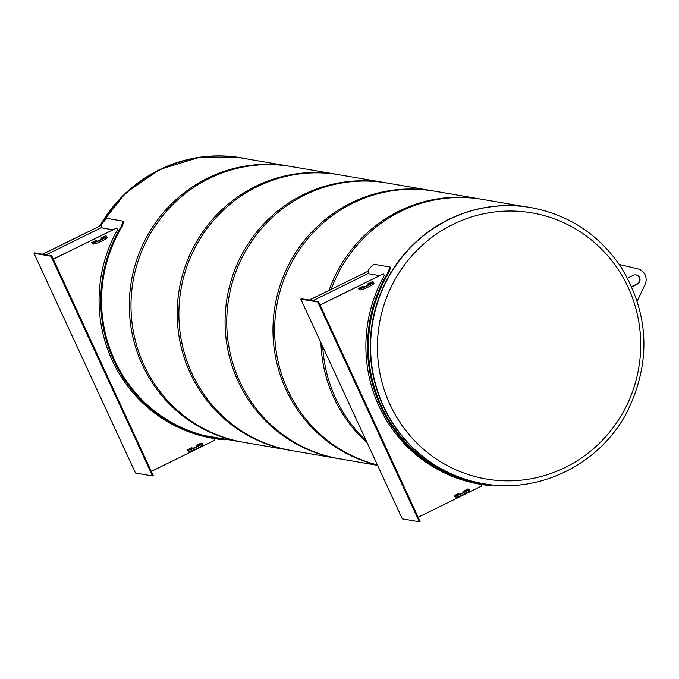 <?xml version="1.0" encoding="UTF-8"?>
<svg xmlns="http://www.w3.org/2000/svg" width="679" height="679" viewBox="0 0 679 679"><rect width="100%" height="100%" fill="white"/><g stroke="black" fill="none" stroke-linecap="round" stroke-linejoin="round"><path stroke-width="1.02" d="M100.305 225.725A140.069 136.471 -80.3 0 1 241.597 157.859A140.069 136.471 -80.3 0 1 247.572 159.03M530.723 207.536A140.069 136.471 99.7 0 0 530.562 207.511A140.069 136.471 99.7 0 0 430.486 230.189A140.069 136.471 99.7 0 0 373.246 375.835A140.069 136.471 99.7 0 0 483.117 483.609A140.069 136.471 99.7 0 0 483.287 483.635M618.213 269.555A135.011 131.539 99.7 0 0 390.756 287.837A135.011 131.539 99.7 0 0 518.221 480.443A135.011 131.539 99.7 0 0 618.213 269.555M204.294 435.562L243.736 442.335A139.933 136.335 -80.3 0 1 133.059 281.344A139.933 136.335 -80.3 0 1 291.121 166.516L241.571 158.003A139.933 136.335 99.7 0 0 100.526 225.615M291.614 450.567A139.933 136.335 -80.3 0 1 180.945 289.568A139.933 136.335 -80.3 0 1 339.008 174.741L289.449 166.228A139.933 136.335 99.7 0 0 131.387 281.055A139.933 136.335 99.7 0 0 242.064 442.046L291.614 450.567M339.5 458.792A139.933 136.335 -80.3 0 1 228.823 297.792A139.933 136.335 -80.3 0 1 386.886 182.965L337.336 174.452A139.933 136.335 99.7 0 0 179.273 289.279A139.933 136.335 99.7 0 0 289.941 450.279L339.5 458.792M377.371 464.903A139.933 136.335 -80.3 0 1 277.694 300.865A139.933 136.335 -80.3 0 1 434.772 191.198L385.214 182.685A139.933 136.335 99.7 0 0 227.151 297.504A139.933 136.335 99.7 0 0 337.828 458.503L377.575 465.336M366.185 440.688A139.933 136.335 -80.3 0 1 322.746 346.68M331.259 289.229A139.933 136.335 -80.3 0 1 482.65 199.422L433.1 190.909A139.933 136.335 99.7 0 0 275.835 301.476A139.933 136.335 99.7 0 0 377.439 465.039M524.536 206.62L480.978 199.134A139.933 136.335 99.7 0 0 329.103 290.289M320.912 342.708A139.933 136.335 99.7 0 0 367.186 442.852M627.557 278.127L633.244 275.334A4.88 4.761 -80.3 0 1 639.991 279.035A4.88 4.761 -80.3 0 1 637.301 284.119L631.793 286.835M631.682 286.58L636.834 284.043A4.88 4.761 99.7 0 0 635.867 274.876M619.29 264.471L637.81 268.859A11.161 10.872 99.7 0 1 645.05 284.535L637.216 301.052M101.672 227.872A141.19 137.557 -80.3 0 1 102.13 227.049L101.341 225.343L42.582 254.26M101.341 225.343L42.395 254.235M152.52 475.945L50.984 256.195L33.95 253.267L135.486 473.025L152.52 475.945L153.259 475.589L51.723 255.83L50.984 256.195M33.95 253.267L34.688 252.911L51.723 255.83M53.234 259.098L116.703 227.983L53.276 259.2M224.248 438.957L220.081 438.583L220.004 439.415A141.19 137.557 -80.3 0 1 214.488 438.583L212.816 438.294A141.19 137.557 -80.3 0 1 117.492 229.689L116.703 227.983M151.332 471.413L214.759 440.196L213.97 438.498M205.423 435.842L206.985 436.02M220.004 439.415L224.172 439.788M214.488 438.583A141.19 137.557 -80.3 0 1 121.431 226.082L122.101 226.54A140.349 136.742 99.7 0 0 214.623 437.76A140.349 136.742 99.7 0 0 220.081 438.583M121.431 226.082L123.145 221.159L123.926 221.668L123.323 221.286M123.145 221.159L106.73 218.341L102.537 222.831A141.19 137.557 99.7 0 0 101.044 225.36M122.101 226.54L123.824 221.626M112.79 229.782L101.103 227.771L46.062 254.863M106.934 237.361A7.673 1.002 155.2 0 1 107.129 237.48A7.673 1.002 155.2 0 1 101.23 241.3A7.673 1.002 155.2 0 1 93.396 244.024L92.31 243.837L91.733 242.581L92.819 242.768A7.673 1.002 -24.8 0 0 100.645 240.043A7.673 1.002 -24.8 0 0 106.552 236.224A7.673 1.002 -24.8 0 0 106.348 236.105L105.262 235.919L101.154 238.074A4.88 0.637 155.2 0 1 104.014 237.387A4.88 0.637 155.2 0 1 99.847 240.018A4.88 0.637 155.2 0 1 95.153 241.486A4.88 0.637 155.2 0 1 96.231 240.493L91.733 242.581M96.605 241.308L96.231 240.493M101.638 239.127L101.154 238.074M101.494 239.203L100.959 238.04M202.665 444.558A7.673 1.002 155.2 0 1 202.868 444.669A7.673 1.002 155.2 0 1 196.969 448.488A7.673 1.002 155.2 0 1 189.135 451.221L188.049 451.034L187.472 449.778L188.55 449.965A7.673 1.002 -24.8 0 0 196.384 447.232A7.673 1.002 -24.8 0 0 202.283 443.412A7.673 1.002 -24.8 0 0 202.087 443.302L201.001 443.115L196.893 445.271A4.88 0.637 155.2 0 1 199.753 444.584A4.88 0.637 155.2 0 1 195.586 447.206A4.88 0.637 155.2 0 1 190.884 448.683A4.88 0.637 155.2 0 1 191.97 447.69L187.472 449.778M192.344 448.496L191.97 447.69M197.377 446.324L196.893 445.271M197.233 446.4L196.698 445.237M368.493 273.713A141.19 137.557 -80.3 0 1 368.943 272.899L368.154 271.184L309.403 300.11M368.154 271.184L309.217 300.076M419.342 521.795L317.806 302.045L300.772 299.116L402.308 518.866L419.342 521.795L420.08 521.43L318.544 301.68L317.806 302.045M300.772 299.116L301.51 298.752L318.544 301.68M320.055 304.939L383.516 273.824L320.098 305.041M490.128 484.636L486.902 484.424L486.826 485.256A141.19 137.557 -80.3 0 1 481.309 484.433L479.637 484.144A141.19 137.557 -80.3 0 1 384.306 275.538L383.516 273.824M418.154 517.262L481.581 486.045L480.791 484.339M472.244 481.683L473.806 481.869M486.826 485.256L490.993 485.638M481.309 484.433A141.19 137.557 -80.3 0 1 388.244 271.923L388.923 272.389A140.349 136.742 99.7 0 0 481.445 483.601A140.349 136.742 99.7 0 0 486.902 484.424M388.244 271.923L389.967 267.008L390.748 267.509L390.145 267.127M389.967 267.008L373.552 264.182L369.359 268.68A141.19 137.557 99.7 0 0 367.865 271.21M491.07 484.798L491.129 485.672M388.923 272.389L390.646 267.467M379.612 275.623L367.925 273.62L312.883 300.704M373.747 283.211A7.673 1.002 155.2 0 1 373.951 283.321A7.673 1.002 155.2 0 1 368.052 287.141A7.673 1.002 155.2 0 1 360.218 289.874L359.132 289.687L358.554 288.431L359.632 288.617A7.673 1.002 -24.8 0 0 367.466 285.884A7.673 1.002 -24.8 0 0 373.365 282.065A7.673 1.002 -24.8 0 0 373.17 281.955L372.084 281.768L367.976 283.915A4.88 0.637 155.2 0 1 370.836 283.236A4.88 0.637 155.2 0 1 366.668 285.859A4.88 0.637 155.2 0 1 361.975 287.327A4.88 0.637 155.2 0 1 363.053 286.343L358.554 288.431M363.426 287.149L363.053 286.343M368.459 284.968L367.976 283.915M368.315 285.044L367.78 283.881M469.486 490.399A7.673 1.002 155.2 0 1 469.69 490.518A7.673 1.002 155.2 0 1 463.782 494.337A7.673 1.002 155.2 0 1 455.957 497.062L454.871 496.875L454.293 495.619L455.371 495.806A7.673 1.002 -24.8 0 0 463.205 493.081A7.673 1.002 -24.8 0 0 469.104 489.262A7.673 1.002 -24.8 0 0 468.909 489.143L467.823 488.956L463.715 491.112A4.88 0.637 155.2 0 1 466.575 490.433A4.88 0.637 155.2 0 1 462.407 493.056A4.88 0.637 155.2 0 1 457.705 494.524A4.88 0.637 155.2 0 1 458.792 493.54L454.293 495.619M459.165 494.346L458.792 493.54M464.198 492.165L463.715 491.112M464.054 492.241L463.519 491.078M99.813 225.971A140.069 136.471 -80.3 0 1 241.266 157.808A140.069 136.471 -80.3 0 1 241.427 157.834M430.817 230.249A140.069 136.471 99.7 0 0 373.569 375.894A140.069 136.471 99.7 0 0 483.448 483.669C539.525 494.151 600.1 463.961 626.929 412.297C651.492 362.289 649.396 313.69 620.657 266.499C598.649 234.348 568.73 214.708 530.885 207.57A140.069 136.471 99.7 0 0 430.817 230.249M637.301 284.119L636.834 284.043M93.396 244.024L92.819 242.768M189.135 451.221L188.55 449.965M360.218 289.874L359.632 288.617M455.957 497.062L455.371 495.806M241.597 157.859L199.838 157.205L160.04 169.326L125.53 193.031L99.457 226.149M477.142 482.438L471.116 481.403M224.308 439.822L224.384 439.016M107.129 237.48L106.552 236.224M202.868 444.669L202.283 443.412M373.951 283.321L373.365 282.065M469.69 490.518L469.104 489.262"/></g></svg>
